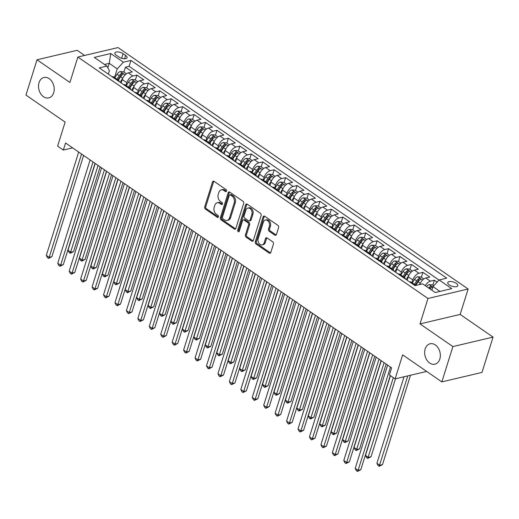 <?xml version="1.0" encoding="UTF-8"?>
<svg xmlns="http://www.w3.org/2000/svg" width="519" height="519" viewBox="0 0 519 519"><rect width="100%" height="100%" fill="white"/><g stroke="black" fill="none" stroke-linecap="round" stroke-linejoin="round"><path stroke-width="0.78" d="M226.492 191.083A1.122 0.824 -103.3 0 0 226.005 189.571L214.075 181.339A1.609 1.181 -103.3 0 0 213.27 181.163A1.609 1.181 -103.3 0 0 212.518 181.955L204.7 206.906A1.609 1.181 -103.3 0 0 205.388 209.066L217.318 217.292A1.122 0.824 -103.3 0 0 217.928 215.353L216.384 214.289A5.145 3.769 -103.3 0 1 214.178 207.373L214.834 205.297A5.145 3.769 -103.3 0 1 217.24 202.767A5.145 3.769 -103.3 0 1 219.816 203.338L221.36 204.402A1.122 0.824 -103.3 0 0 221.97 202.462L220.419 201.398A5.145 3.769 -103.3 0 1 218.22 194.482L218.869 192.4A5.145 3.769 -103.3 0 1 221.282 189.876A5.145 3.769 -103.3 0 1 223.851 190.447L225.395 191.511A1.122 0.824 -103.3 0 0 226.492 191.083M425.178 348.93A10.484 7.681 -103.3 0 0 426.787 359.959A10.484 7.681 -103.3 0 0 434.903 364.176A10.484 7.681 -103.3 0 0 439.82 359.025A10.484 7.681 -103.3 0 0 438.205 347.996A10.484 7.681 -103.3 0 0 430.089 343.773A10.484 7.681 -103.3 0 0 425.178 348.93M39.035 82.638A10.484 7.681 -103.3 0 0 40.644 93.673A10.484 7.681 -103.3 0 0 48.76 97.89A10.484 7.681 -103.3 0 0 53.678 92.739A10.484 7.681 -103.3 0 0 52.062 81.704A10.484 7.681 -103.3 0 0 43.946 77.487A10.484 7.681 -103.3 0 0 39.035 82.638M456.259 283.335A5.242 2.245 17.4 0 0 451.108 281.532A5.242 2.245 17.4 0 0 447.78 282.589A5.242 2.245 17.4 0 0 449.311 284.976A5.242 2.245 17.4 0 0 454.462 286.773A5.242 2.245 17.4 0 0 457.784 285.722A5.242 2.245 17.4 0 0 456.259 283.335M274.856 235.139A1.609 1.181 -103.3 0 0 275.66 235.321A1.609 1.181 -103.3 0 0 276.413 234.53L278.606 227.53A1.609 1.181 -103.3 0 0 277.918 225.369L264.664 216.228A1.609 1.181 -103.3 0 0 263.866 216.053A1.609 1.181 -103.3 0 0 263.107 216.845L255.29 241.789A1.609 1.181 -103.3 0 0 255.977 243.956L269.231 253.09A1.609 1.181 -103.3 0 0 270.036 253.272A1.609 1.181 -103.3 0 0 270.788 252.481L273.435 244.027A1.609 1.181 -103.3 0 0 272.747 241.867L267.077 237.955A1.609 1.181 -103.3 0 0 266.273 237.773A1.609 1.181 -103.3 0 0 265.52 238.565L264.21 242.756A4.301 3.153 -103.3 0 1 262.192 244.871A4.301 3.153 -103.3 0 1 258.858 243.139A4.301 3.153 -103.3 0 1 258.196 238.617L263.347 222.19A4.301 3.153 -103.3 0 1 265.365 220.075A4.301 3.153 -103.3 0 1 268.693 221.808A4.301 3.153 -103.3 0 1 269.355 226.329L268.498 229.067A1.609 1.181 -103.3 0 0 269.186 231.227L274.856 235.139L275.939 234.886A1.609 1.181 -103.3 0 0 276.16 235.003M84.623 55.455L77.162 50.311L37.011 59.782L25.95 95.081L65.135 122.108L57.615 146.111L63.331 150.056L65.55 142.997L391.624 367.861L389.412 374.926L395.128 378.87L426.67 371.429M452.905 346.582L493.05 337.11L460.158 314.423L420.007 323.901L452.905 346.582L441.838 381.887L402.653 354.86L395.128 378.87M420.007 323.901L427.974 298.483L77.869 57.045L118.021 47.573L468.125 289.005L427.974 298.483M37.011 59.782L69.909 82.463L77.869 57.045M243.683 203.442A1.609 1.181 -103.3 0 0 242.989 201.281L229.742 192.147A1.609 1.181 -103.3 0 0 228.937 191.965A1.609 1.181 -103.3 0 0 228.185 192.757L220.367 217.708A1.609 1.181 -103.3 0 0 221.055 219.868L234.303 229.009A1.609 1.181 -103.3 0 0 235.107 229.184A1.609 1.181 -103.3 0 0 235.86 228.392L243.683 203.442M247.206 204.188L260.454 213.328A1.609 1.181 -103.3 0 1 261.141 215.489L253.324 240.44A1.609 1.181 -103.3 0 1 252.571 241.225A1.609 1.181 -103.3 0 1 251.767 241.05L246.097 237.138A1.609 1.181 -103.3 0 1 245.409 234.977L248.582 224.857A1.609 1.181 -103.3 0 0 247.887 222.696L244.131 220.101A1.609 1.181 -103.3 0 0 243.327 219.926A1.609 1.181 -103.3 0 0 242.568 220.718L239.272 231.247A1.122 0.824 -103.3 0 1 237.696 230.164L245.649 204.797A1.609 1.181 -103.3 0 1 246.402 204.012A1.609 1.181 -103.3 0 1 247.206 204.188M493.05 337.11L481.989 372.415L441.838 381.887M437.141 282.135L434.371 280.228L432.827 285.158M425.262 285.664A6.552 3.464 -55.4 0 1 430.407 281.162L425.833 278.002L429.79 277.068L422.927 272.339L421.383 277.263M412.008 282.647L412.858 279.942A6.552 3.464 -55.4 0 1 418.969 273.273L414.389 270.114L418.353 269.179L411.489 264.443L409.945 269.374M400.571 274.759L401.414 272.053A6.552 3.464 -55.4 0 1 407.525 265.378L402.952 262.225L406.909 261.291L400.045 256.555L398.501 261.485M389.127 266.87L389.977 264.165A6.552 3.464 -55.4 0 1 396.088 257.489L391.508 254.336L395.472 253.402L388.608 248.666L387.057 253.596M377.689 258.981L378.533 256.276A6.552 3.464 -55.4 0 1 384.644 249.6L380.07 246.447L384.028 245.506L377.164 240.777L375.62 245.708M366.245 251.086L367.095 248.38A6.552 3.464 -55.4 0 1 373.206 241.711L368.626 238.552L372.59 237.618L365.72 232.888L364.176 237.819M354.801 243.197L355.651 240.492A6.552 3.464 -55.4 0 1 361.762 233.822L357.189 230.663L361.146 229.729L354.282 224.993L352.738 229.923M343.364 235.308L344.214 232.603A6.552 3.464 -55.4 0 1 350.319 225.927L345.745 222.774L349.702 221.84L342.838 217.104L341.294 222.035M331.92 227.419L332.77 224.714A6.552 3.464 -55.4 0 1 338.881 218.038L334.301 214.885L338.265 213.951L331.401 209.215L329.857 214.146M320.483 219.531L321.326 216.825A6.552 3.464 -55.4 0 1 327.437 210.15L322.863 206.997L326.821 206.062L319.957 201.327L318.413 206.257M309.039 211.635L309.888 208.93A6.552 3.464 -55.4 0 1 316 202.261L311.419 199.101L315.383 198.167L308.513 193.438L306.969 198.368M297.595 203.746L298.444 201.041A6.552 3.464 -55.4 0 1 304.556 194.372L299.982 191.213L303.939 190.278L297.076 185.543L295.532 190.473M286.157 195.858L287.007 193.152A6.552 3.464 -55.4 0 1 293.112 186.483L288.538 183.324L292.495 182.39L285.632 177.654L284.088 182.584M274.713 187.969L275.563 185.264A6.552 3.464 -55.4 0 1 281.674 178.588L277.094 175.435L281.058 174.501L274.194 169.765L272.65 174.695M263.276 180.08L264.119 177.375A6.552 3.464 -55.4 0 1 270.23 170.699L265.657 167.546L269.614 166.612L262.75 161.876L261.206 166.807M251.832 172.191L252.682 169.479A6.552 3.464 -55.4 0 1 258.793 162.81L254.213 159.651L258.177 158.717L251.313 153.987L249.762 158.918M240.394 164.296L241.238 161.591A6.552 3.464 -55.4 0 1 247.349 154.922L242.775 151.762L246.733 150.828L239.869 146.099L238.325 151.023M228.95 156.407L229.8 153.702A6.552 3.464 -55.4 0 1 235.911 147.033L231.331 143.873L235.295 142.939L228.425 138.203L226.881 143.134M217.506 148.518L218.356 145.813A6.552 3.464 -55.4 0 1 224.468 139.137L219.887 135.984L223.851 135.05L216.987 130.314L215.443 135.245M206.069 140.63L206.912 137.924A6.552 3.464 -55.4 0 1 213.024 131.249L208.45 128.096L212.407 127.161L205.543 122.426L203.999 127.356M194.625 132.741L195.475 130.035A6.552 3.464 -55.4 0 1 201.586 123.36L197.006 120.207L200.97 119.266L194.106 114.537L192.555 119.467M183.188 124.845L184.031 122.14A6.552 3.464 -55.4 0 1 190.142 115.471L185.568 112.312L189.526 111.377L182.662 106.648L181.118 111.579M171.744 116.957L172.593 114.251A6.552 3.464 -55.4 0 1 178.705 107.582L174.125 104.423L178.088 103.489L171.218 98.753L169.674 103.683M160.3 109.068L161.15 106.363A6.552 3.464 -55.4 0 1 167.261 99.687L162.687 96.534L166.644 95.6L159.781 90.864L158.237 95.794M148.862 101.179L149.712 98.474A6.552 3.464 -55.4 0 1 155.817 91.798L151.243 88.645L155.2 87.711L148.337 82.975L146.793 87.906M137.418 93.29L138.268 90.585A6.552 3.464 -55.4 0 1 144.379 83.909L139.799 80.756L143.763 79.822L136.899 75.086L132.935 76.021A6.552 3.464 124.6 0 0 126.824 82.69L125.981 85.395M135.355 80.017L136.899 75.086M414.389 270.114A6.552 3.464 124.6 0 0 408.284 276.789L407.201 280.234M402.952 262.225A6.552 3.464 124.6 0 0 396.84 268.894L395.757 272.345M391.508 254.336A6.552 3.464 124.6 0 0 385.396 261.005L384.32 264.456M380.07 246.447A6.552 3.464 124.6 0 0 373.959 253.116L372.876 256.568M368.626 238.552A6.552 3.464 124.6 0 0 362.515 245.228L361.438 248.679M357.189 230.663A6.552 3.464 124.6 0 0 351.078 237.339L349.994 240.79M345.745 222.774A6.552 3.464 124.6 0 0 339.634 229.45L338.55 232.895M334.301 214.885A6.552 3.464 124.6 0 0 328.19 221.555L327.113 225.006M322.863 206.997A6.552 3.464 124.6 0 0 316.752 213.666L315.669 217.117M311.419 199.101A6.552 3.464 124.6 0 0 305.308 205.777L304.231 209.228M299.982 191.213A6.552 3.464 124.6 0 0 293.871 197.888L292.787 201.34M288.538 183.324A6.552 3.464 124.6 0 0 282.427 189.999L281.343 193.444M277.094 175.435A6.552 3.464 124.6 0 0 270.989 182.104L269.906 185.555M265.657 167.546A6.552 3.464 124.6 0 0 259.545 174.215L258.462 177.667M254.213 159.651A6.552 3.464 124.6 0 0 248.101 166.327L247.025 169.778M242.775 151.762A6.552 3.464 124.6 0 0 236.664 158.438L235.581 161.889M231.331 143.873A6.552 3.464 124.6 0 0 225.22 150.549L224.143 153.994M219.887 135.984A6.552 3.464 124.6 0 0 213.783 142.654L212.699 146.105M208.45 128.096A6.552 3.464 124.6 0 0 202.339 134.765L201.255 138.216M197.006 120.207A6.552 3.464 124.6 0 0 190.895 126.876L189.818 130.327M185.568 112.312A6.552 3.464 124.6 0 0 179.457 118.987L178.374 122.439M174.125 104.423A6.552 3.464 124.6 0 0 168.013 111.098L166.936 114.55M162.687 96.534A6.552 3.464 124.6 0 0 156.576 103.21L155.492 106.655M151.243 88.645A6.552 3.464 124.6 0 0 145.132 95.314L144.048 98.766M139.799 80.756A6.552 3.464 124.6 0 0 133.694 87.426L132.611 90.877M116.366 55.274L118.883 57.006A5.08 2.173 17.4 0 0 123.872 58.751A5.08 2.173 17.4 0 0 127.09 57.732A5.08 2.173 17.4 0 0 125.611 55.416L123.094 53.684A5.08 2.173 17.4 0 0 118.105 51.939A5.08 2.173 17.4 0 0 114.887 52.957A5.08 2.173 17.4 0 0 116.366 55.274M439.956 291.418L433.021 286.637L439.132 279.962L446.729 278.171L130.95 60.405L123.353 62.196L117.242 68.871L114.537 77.506M439.132 279.962L451.718 288.642L435.227 292.534L422.641 283.854L415.044 285.645L99.265 67.885L106.862 66.088L94.276 57.414L110.768 53.522L123.353 62.196M439.029 280.078L129.088 66.335L125.455 67.198L132.319 71.927L128.362 72.861A6.552 3.464 124.6 0 0 122.25 79.537L121.167 82.988M119.292 81.691A6.552 3.464 124.6 0 0 118.39 80.166A6.552 3.464 124.6 0 0 116.645 79.868M118.39 80.166L113.817 77.013A6.552 3.464 124.6 0 0 112.072 76.715M144.379 83.909L148.337 82.975M155.817 91.798L159.781 90.864M167.261 99.687L171.218 98.753M178.705 107.582L182.662 106.648M190.142 115.471L194.106 114.537M201.586 123.36L205.543 122.426M213.024 131.249L216.987 130.314M224.468 139.137L228.425 138.203M235.911 147.033L239.869 146.099M247.349 154.922L251.313 153.987M258.793 162.81L262.75 161.876M270.23 170.699L274.194 169.765M281.674 178.588L285.632 177.654M293.112 186.483L297.076 185.543M304.556 194.372L308.513 193.438M316 202.261L319.957 201.327M327.437 210.15L331.401 209.215M338.881 218.038L342.838 217.104M350.319 225.927L354.282 224.993M361.762 233.822L365.72 232.888M373.206 241.711L377.164 240.777M384.644 249.6L388.608 248.666M396.088 257.489L400.045 256.555M407.525 265.378L411.489 264.443M418.969 273.273L422.927 272.339M430.407 281.162L434.371 280.228M433.021 286.637L431.892 290.238M117.242 68.871L109.237 63.35L104.507 64.466M107.829 67.833L109.237 63.35L110.768 53.522M108.354 74.152L109.431 70.714L106.862 66.088M460.158 314.423L468.125 289.005M63.331 150.056L72.608 147.87M123.911 72.128L125.455 67.198M129.088 66.335L130.95 60.405M128.089 87.756A6.552 3.464 -55.4 0 1 129.834 88.055L125.261 84.902A6.552 3.464 124.6 0 0 123.516 84.603M139.533 95.652A6.552 3.464 -55.4 0 1 141.278 95.95L136.698 92.791A6.552 3.464 124.6 0 0 134.953 92.492M129.834 88.055A6.552 3.464 -55.4 0 1 130.736 89.579M150.971 103.541A6.552 3.464 -55.4 0 1 152.716 103.839L148.142 100.68A6.552 3.464 124.6 0 0 146.397 100.381M141.278 95.95A6.552 3.464 -55.4 0 1 142.174 97.475M162.415 111.429A6.552 3.464 -55.4 0 1 164.16 111.728L159.58 108.568A6.552 3.464 124.6 0 0 157.834 108.276M152.716 103.839A6.552 3.464 -55.4 0 1 153.618 105.363M173.852 119.318A6.552 3.464 -55.4 0 1 175.597 119.617L171.023 116.464A6.552 3.464 124.6 0 0 169.278 116.165M164.16 111.728A6.552 3.464 -55.4 0 1 165.055 113.252M185.296 127.207A6.552 3.464 -55.4 0 1 187.041 127.505L182.461 124.352A6.552 3.464 124.6 0 0 180.716 124.054M175.597 119.617A6.552 3.464 -55.4 0 1 176.499 121.141M196.74 135.102A6.552 3.464 -55.4 0 1 198.485 135.394L193.905 132.241A6.552 3.464 124.6 0 0 192.16 131.943M187.041 127.505A6.552 3.464 -55.4 0 1 187.936 129.03M208.177 142.991A6.552 3.464 -55.4 0 1 209.923 143.289L205.349 140.13A6.552 3.464 124.6 0 0 203.604 139.832M198.485 135.394A6.552 3.464 -55.4 0 1 199.38 136.925M219.621 150.88A6.552 3.464 -55.4 0 1 221.366 151.178L216.786 148.019A6.552 3.464 124.6 0 0 215.041 147.72M209.923 143.289A6.552 3.464 -55.4 0 1 210.824 144.814M231.059 158.769A6.552 3.464 -55.4 0 1 232.804 159.067L228.23 155.914A6.552 3.464 124.6 0 0 226.485 155.616M221.366 151.178A6.552 3.464 -55.4 0 1 222.262 152.703M242.503 166.657A6.552 3.464 -55.4 0 1 244.248 166.956L239.668 163.803A6.552 3.464 124.6 0 0 237.923 163.504M232.804 159.067A6.552 3.464 -55.4 0 1 233.706 160.592M253.94 174.546A6.552 3.464 -55.4 0 1 255.685 174.845L251.112 171.692A6.552 3.464 124.6 0 0 249.367 171.393M244.248 166.956A6.552 3.464 -55.4 0 1 245.143 168.48M265.384 182.441A6.552 3.464 -55.4 0 1 267.129 182.74L262.556 179.58A6.552 3.464 124.6 0 0 260.81 179.282M260.149 172.723A4.34 2.297 124.6 0 0 260.058 172.859L257.885 171.361L255.659 174.832A6.552 3.464 -55.4 0 1 256.587 176.376M276.828 190.33A6.552 3.464 -55.4 0 1 278.573 190.629L273.993 187.469A6.552 3.464 124.6 0 0 272.248 187.171M267.129 182.74A6.552 3.464 -55.4 0 1 268.031 184.264M288.266 198.219A6.552 3.464 -55.4 0 1 290.011 198.518L285.437 195.358A6.552 3.464 124.6 0 0 283.692 195.066M278.573 190.629A6.552 3.464 -55.4 0 1 279.469 192.153M299.71 206.108A6.552 3.464 -55.4 0 1 301.455 206.406L296.874 203.253A6.552 3.464 124.6 0 0 295.129 202.955M290.011 198.518A6.552 3.464 -55.4 0 1 290.912 200.042M311.147 213.997A6.552 3.464 -55.4 0 1 312.892 214.295L308.318 211.142A6.552 3.464 124.6 0 0 306.573 210.844M305.912 204.285A4.34 2.297 124.6 0 0 305.827 204.421L303.654 202.923L301.429 206.387A6.552 3.464 -55.4 0 1 302.35 207.931M322.591 221.892A6.552 3.464 -55.4 0 1 324.336 222.19L319.762 219.031A6.552 3.464 124.6 0 0 318.017 218.733M312.892 214.295A6.552 3.464 -55.4 0 1 313.794 215.82M334.035 229.781A6.552 3.464 -55.4 0 1 335.78 230.079L331.2 226.92A6.552 3.464 124.6 0 0 329.455 226.621M324.336 222.19A6.552 3.464 -55.4 0 1 325.231 223.715M345.472 237.67A6.552 3.464 -55.4 0 1 347.217 237.968L342.644 234.809A6.552 3.464 124.6 0 0 340.899 234.517M335.78 230.079A6.552 3.464 -55.4 0 1 336.675 231.604M356.916 245.558A6.552 3.464 -55.4 0 1 358.661 245.857L354.081 242.704A6.552 3.464 124.6 0 0 352.336 242.405M347.217 237.968A6.552 3.464 -55.4 0 1 348.119 239.493M368.354 253.447A6.552 3.464 -55.4 0 1 370.099 253.746L365.525 250.593A6.552 3.464 124.6 0 0 363.78 250.294M358.661 245.857A6.552 3.464 -55.4 0 1 359.557 247.381M379.798 261.342A6.552 3.464 -55.4 0 1 381.543 261.634L376.963 258.481A6.552 3.464 124.6 0 0 375.218 258.183M370.099 253.746A6.552 3.464 -55.4 0 1 371.001 255.27M391.235 269.231A6.552 3.464 -55.4 0 1 392.98 269.53L388.407 266.37A6.552 3.464 124.6 0 0 386.661 266.072M381.543 261.634A6.552 3.464 -55.4 0 1 382.438 263.165M402.679 277.12A6.552 3.464 -55.4 0 1 404.424 277.418L399.851 274.259A6.552 3.464 124.6 0 0 398.105 273.961M392.98 269.53A6.552 3.464 -55.4 0 1 393.882 271.054M414.123 285.009A6.552 3.464 -55.4 0 1 415.868 285.307L411.288 282.154A6.552 3.464 124.6 0 0 409.543 281.856M404.424 277.418A6.552 3.464 -55.4 0 1 405.326 278.943M425.833 278.002A6.552 3.464 124.6 0 0 419.767 284.535M226.433 191.219L224.941 190.188A5.145 3.769 -103.3 0 0 222.366 189.617L221.282 189.876M217.24 202.767L218.33 202.507A5.145 3.769 -103.3 0 1 220.899 203.078L222.392 204.11M213.854 181.222A1.609 1.181 -103.3 0 0 213.601 181.695L205.784 206.646A1.609 1.181 -103.3 0 0 206.471 208.807L218.356 217M229.521 192.024A1.609 1.181 -103.3 0 0 229.268 192.504L221.451 217.448A1.609 1.181 -103.3 0 0 222.138 219.608L235.392 228.749A1.609 1.181 -103.3 0 0 235.607 228.873M230.365 194.936A1.122 0.824 -103.3 0 0 229.275 195.365L222.417 217.266A1.122 0.824 -103.3 0 0 222.898 218.778L224.526 219.9A5.145 3.769 -103.3 0 0 227.095 220.471A5.145 3.769 -103.3 0 0 229.508 217.941L234.199 202.974A5.145 3.769 -103.3 0 0 231.993 196.059L230.365 194.936L231.455 194.683A1.122 0.824 -103.3 0 0 230.89 194.554L229.807 194.813M227.095 220.471L228.178 220.218A5.145 3.769 -103.3 0 0 230.592 217.688L229.508 217.941M231.455 194.683L233.083 195.806A5.145 3.769 -103.3 0 1 235.282 202.721L230.592 217.688M243.327 219.926L244.41 219.667A1.609 1.181 -103.3 0 1 245.215 219.848L248.977 222.443A1.609 1.181 -103.3 0 1 249.665 224.604L246.493 234.724A1.609 1.181 -103.3 0 0 247.18 236.885L252.85 240.79A1.609 1.181 -103.3 0 0 253.071 240.913M246.986 204.071A1.609 1.181 -103.3 0 0 246.733 204.544L238.785 229.911A1.122 0.824 -103.3 0 0 239.214 231.383M251.871 214.36A4.301 3.153 -103.3 0 0 251.209 209.832A4.301 3.153 -103.3 0 0 247.881 208.1A4.301 3.153 -103.3 0 0 245.863 210.214L244.047 216.001A1.609 1.181 -103.3 0 0 244.734 218.162L248.497 220.757A1.609 1.181 -103.3 0 0 249.302 220.938A1.609 1.181 -103.3 0 0 250.054 220.147L251.871 214.36L252.954 214.1A4.301 3.153 -103.3 0 0 252.292 209.579A4.301 3.153 -103.3 0 0 248.964 207.847L247.881 208.1M249.302 220.938L250.385 220.679A1.609 1.181 -103.3 0 0 251.144 219.887L250.054 220.147M252.954 214.1L251.144 219.887M265.365 220.075L266.448 219.822A4.301 3.153 -103.3 0 1 269.776 221.548A4.301 3.153 -103.3 0 1 270.438 226.076L269.582 228.814A1.609 1.181 -103.3 0 0 270.269 230.974L275.939 234.886M262.192 244.871L263.276 244.618A4.301 3.153 -103.3 0 0 265.293 242.503L264.21 242.756M266.863 237.832A1.609 1.181 -103.3 0 0 266.604 238.312L265.293 242.503M264.45 216.112A1.609 1.181 -103.3 0 0 264.197 216.585L256.373 241.536A1.609 1.181 -103.3 0 0 257.067 243.696L270.315 252.837A1.609 1.181 -103.3 0 0 270.535 252.954M126.37 73.821L123.522 71.856L120.207 71.577A4.34 2.297 124.6 0 0 117.047 74.236L114.822 77.701M122.854 78.045A4.34 2.297 124.6 0 0 122.763 78.181L120.136 82.274M121.31 82.54L121.07 82.917M95.211 163.459L68.015 250.249L70.876 252.221L73.588 251.585L100.141 166.852M118.364 80.147L120.59 76.682A4.34 2.297 -55.4 0 1 122.886 74.392C123.334 73.646 122.88 73.335 121.511 73.445A4.34 2.297 124.6 0 0 119.221 75.735L116.996 79.199M117.923 79.842L120.22 76.261A2.212 1.168 -55.4 0 1 120.875 75.476L121.511 73.445M73.588 251.585L70.253 253.278L98.072 165.431M70.253 253.278L69.111 252.487L68.015 250.249M81.548 154.033L49.169 257.346L46.314 255.374L78.687 152.061M83.611 155.46L51.887 256.704L49.169 257.346L48.552 258.397L47.411 257.606L46.314 255.374M51.887 256.704L48.552 258.397M137.807 81.71L134.959 79.744L131.644 79.472A4.34 2.297 124.6 0 0 128.485 82.125L126.26 85.596M134.291 85.933A4.34 2.297 124.6 0 0 134.207 86.07L131.579 90.163M132.747 90.429L132.507 90.806M106.655 171.348L79.452 258.144L82.313 260.116L85.025 259.474L111.579 174.741M129.808 88.042L132.034 84.571A4.34 2.297 -55.4 0 1 134.324 82.281C134.778 81.535 134.317 81.224 132.955 81.334A4.34 2.297 124.6 0 0 130.658 83.624L128.433 87.095M129.367 87.73L131.664 84.149A2.212 1.168 -55.4 0 1 132.319 83.364L132.955 81.334M85.025 259.474L81.697 261.167L109.515 173.32M81.697 261.167L80.549 260.376L79.452 258.144M149.251 89.599L146.403 87.633L143.088 87.361A4.34 2.297 124.6 0 0 139.929 90.014L137.704 93.485M145.735 93.829A4.34 2.297 124.6 0 0 145.651 93.958L143.023 98.059M144.191 98.325L143.951 98.694M118.098 179.237L90.896 266.033L93.757 268.005L96.469 267.363L123.022 182.636M141.252 95.931L143.478 92.46A4.34 2.297 -55.4 0 1 145.768 90.17C146.215 89.43 145.761 89.112 144.392 89.223A4.34 2.297 124.6 0 0 142.102 91.513L139.877 94.983M140.805 95.626L143.101 92.038A2.212 1.168 -55.4 0 1 143.757 91.26L144.392 89.223M96.469 267.363L93.135 269.056L120.953 181.209M93.135 269.056L91.993 268.265L90.896 266.033M160.695 97.488L157.841 95.528L154.532 95.249A4.34 2.297 124.6 0 0 151.366 97.903L149.148 101.374M157.179 101.718A4.34 2.297 124.6 0 0 157.088 101.847L154.461 105.947M155.635 106.213L155.389 106.59M129.536 187.125L102.334 273.922L105.195 275.894L107.907 275.252L134.46 190.525M152.69 103.819L154.915 100.349A4.34 2.297 -55.4 0 1 157.205 98.059C157.659 97.319 157.205 97.001 155.836 97.118A4.34 2.297 124.6 0 0 153.54 99.401L151.321 102.872M152.249 103.515L154.545 99.927A2.212 1.168 -55.4 0 1 155.2 99.148L155.836 97.118M107.907 275.252L104.579 276.945L132.397 189.098M104.579 276.945L103.43 276.16L102.334 273.922M172.133 105.383L169.285 103.417L165.97 103.138A4.34 2.297 124.6 0 0 162.81 105.792L160.585 109.262M168.617 109.606A4.34 2.297 124.6 0 0 168.532 109.736L165.905 113.836M167.073 114.102L166.833 114.478M140.98 195.014L113.778 281.811L116.639 283.783L119.351 283.147L145.904 198.414M164.134 111.708L166.359 108.237A4.34 2.297 -55.4 0 1 168.649 105.954C169.103 105.208 168.643 104.89 167.274 105.007A4.34 2.297 124.6 0 0 164.984 107.29L162.758 110.761M163.686 111.403L165.989 107.822A2.212 1.168 -55.4 0 1 166.638 107.037L167.274 105.007M119.351 283.147L116.016 284.834L143.841 196.986M116.016 284.834L114.874 284.049L113.778 281.811M92.992 161.922L60.613 265.235L57.752 263.263L90.131 159.949M95.055 163.349L63.324 264.593L60.613 265.235L59.996 266.286L58.848 265.494L57.752 263.263M63.324 264.593L59.996 266.286M104.429 169.81L72.057 273.124L69.196 271.152L101.568 167.838M106.499 171.238L74.768 272.481L72.057 273.124L71.434 274.175L70.292 273.39L69.196 271.152M74.768 272.481L71.434 274.175M115.873 177.706L83.494 281.013L80.633 279.04L113.012 175.727M117.936 179.126L86.206 280.377L83.494 281.013L82.878 282.064L81.73 281.279L80.633 279.04M86.206 280.377L82.878 282.064M127.311 185.594L94.938 288.901L92.077 286.929L124.45 183.622M129.38 187.015L97.65 288.266L94.938 288.901L94.315 289.959L93.173 289.167L92.077 286.929M97.65 288.266L94.315 289.959M183.577 113.272L180.729 111.306L177.414 111.027A4.34 2.297 124.6 0 0 174.254 113.687L172.029 117.151M180.061 117.495A4.34 2.297 124.6 0 0 179.97 117.631L177.342 121.725M178.517 121.991L178.277 122.367M152.417 202.903L125.222 289.699L128.076 291.672L130.794 291.036L157.348 206.303M175.571 119.597L177.796 116.133A4.34 2.297 -55.4 0 1 180.093 113.843C180.541 113.097 180.087 112.785 178.718 112.895A4.34 2.297 124.6 0 0 176.428 115.186L174.202 118.65M175.13 119.292L177.427 115.711A2.212 1.168 -55.4 0 1 178.082 114.926L178.718 112.895M130.794 291.036L127.46 292.729L155.278 204.882M127.46 292.729L126.318 291.938L125.222 289.699M138.755 193.483L106.376 296.797L103.521 294.824L135.894 191.511M140.818 194.904L109.094 296.154L106.376 296.797L105.759 297.848L104.617 297.056L103.521 294.824M109.094 296.154L105.759 297.848M195.014 121.161L192.166 119.195L188.851 118.922A4.34 2.297 124.6 0 0 185.692 121.576L183.467 125.047M191.498 125.384A4.34 2.297 124.6 0 0 191.414 125.52L188.786 129.614M189.954 129.88L189.714 130.256M163.861 210.798L136.659 297.595L139.52 299.567L142.232 298.925L168.785 214.191M187.015 127.492L189.24 124.022A4.34 2.297 -55.4 0 1 191.53 121.731C191.985 120.985 191.524 120.674 190.162 120.784A4.34 2.297 124.6 0 0 187.865 123.074L185.64 126.545M186.574 127.181L188.871 123.6A2.212 1.168 -55.4 0 1 189.519 122.815L190.162 120.784M142.232 298.925L138.904 300.618L166.722 212.771M138.904 300.618L137.756 299.826L136.659 297.595M150.199 201.372L117.819 304.685L114.959 302.713L147.338 199.4M152.262 202.799L120.531 304.043L117.819 304.685L117.203 305.736L116.055 304.945L114.959 302.713M120.531 304.043L117.203 305.736M206.458 129.049L203.61 127.084L200.295 126.811A4.34 2.297 124.6 0 0 197.136 129.465L194.91 132.935M202.942 133.273A4.34 2.297 124.6 0 0 202.858 133.409L200.23 137.509M201.398 137.775L201.158 138.145M175.299 218.687L148.103 305.483L150.964 307.456L153.676 306.813L180.229 222.08M198.459 135.381L200.678 131.91A4.34 2.297 -55.4 0 1 202.974 129.62C203.422 128.881 202.968 128.563 201.599 128.673A4.34 2.297 124.6 0 0 199.309 130.963L197.084 134.434M198.011 135.076L200.308 131.489A2.212 1.168 -55.4 0 1 200.963 130.704L201.599 128.673M153.676 306.813L150.341 308.507L178.16 220.659M150.341 308.507L149.2 307.715L148.103 305.483M161.636 209.261L129.263 312.574L126.402 310.602L158.775 207.289M163.706 210.688L131.975 311.932L129.263 312.574L128.641 313.625L127.499 312.84L126.402 310.602M131.975 311.932L128.641 313.625M217.896 136.938L215.048 134.979L211.739 134.7A4.34 2.297 124.6 0 0 208.573 137.353L206.348 140.824M214.386 141.168A4.34 2.297 124.6 0 0 214.295 141.298L211.668 145.398M212.835 145.664L212.595 146.04M186.743 226.576L159.541 313.372L162.402 315.344L165.113 314.702L191.667 229.975M209.897 143.27L212.122 139.799A4.34 2.297 -55.4 0 1 214.412 137.509C214.866 136.769 214.405 136.452 213.043 136.562A4.34 2.297 124.6 0 0 210.746 138.852L208.528 142.323M209.455 142.965L211.752 139.377A2.212 1.168 -55.4 0 1 212.407 138.599L213.043 136.562M165.113 314.702L161.785 316.395L189.604 228.548M161.785 316.395L160.637 315.604L159.541 313.372M173.08 217.15L140.701 320.463L137.84 318.491L170.219 215.177M175.143 218.577L143.413 319.827L140.701 320.463L140.085 321.514L138.936 320.729L137.84 318.491M143.413 319.827L140.085 321.514M229.34 144.827L226.492 142.868L223.176 142.589A4.34 2.297 124.6 0 0 220.017 145.242L217.792 148.713M225.823 149.057A4.34 2.297 124.6 0 0 225.739 149.187L223.112 153.287M224.279 153.553L224.039 153.929M198.187 234.465L170.985 321.261L173.846 323.233L176.557 322.591L203.111 237.864M221.341 151.159L223.566 147.688A4.34 2.297 -55.4 0 1 225.856 145.404C226.31 144.658 225.849 144.34 224.48 144.457A4.34 2.297 124.6 0 0 222.19 146.741L219.965 150.212M220.893 150.854L223.189 147.273A2.212 1.168 -55.4 0 1 223.845 146.488L224.48 144.457M176.557 322.591L173.223 324.284L201.041 236.437M173.223 324.284L172.081 323.499L170.985 321.261M184.517 225.045L152.145 328.352L149.284 326.38L181.656 223.073M186.587 226.466L154.857 327.716L152.145 328.352L151.522 329.409L150.38 328.618L149.284 326.38M154.857 327.716L151.522 329.409M240.784 152.722L237.936 150.757L234.62 150.478A4.34 2.297 124.6 0 0 231.461 153.131L229.236 156.602M237.267 156.946A4.34 2.297 124.6 0 0 237.177 157.082L234.549 161.175M235.723 161.441L235.483 161.818M209.624 242.354L182.422 329.15L185.283 331.122L188.001 330.486L214.548 245.753M232.778 159.048L235.003 155.577A4.34 2.297 -55.4 0 1 237.3 153.293C237.747 152.547 237.293 152.229 235.924 152.346A4.34 2.297 124.6 0 0 233.634 154.636L231.409 158.1M232.337 158.743L234.633 155.162A2.212 1.168 -55.4 0 1 235.289 154.377L235.924 152.346M188.001 330.486L184.667 332.173L212.485 244.326M184.667 332.173L183.525 331.388L182.422 329.15M195.961 232.934L163.582 336.247L160.721 334.275L193.1 230.961M198.024 234.354L166.294 335.605L163.582 336.247L162.966 337.298L161.818 336.507L160.721 334.275M166.294 335.605L162.966 337.298M252.221 160.611L249.373 158.645L246.058 158.373A4.34 2.297 124.6 0 0 242.898 161.026L240.673 164.491M248.705 164.834A4.34 2.297 124.6 0 0 248.62 164.971L245.993 169.064M247.161 169.33L246.921 169.707M221.068 250.249L193.866 337.039L196.727 339.017L199.439 338.375L225.992 253.642M244.222 166.936L246.447 163.472A4.34 2.297 -55.4 0 1 248.737 161.182C249.191 160.436 248.731 160.124 247.368 160.235A4.34 2.297 124.6 0 0 245.072 162.525L242.847 165.996M243.774 166.631L246.077 163.05A2.212 1.168 -55.4 0 1 246.726 162.265L247.368 160.235M199.439 338.375L196.104 340.068L223.929 252.221M196.104 340.068L194.962 339.277L193.866 337.039M207.399 240.822L175.026 344.136L172.165 342.164L204.544 238.85M209.468 242.25L177.738 343.494L175.026 344.136L174.403 345.187L173.262 344.395L172.165 342.164M177.738 343.494L174.403 345.187M263.665 168.5L260.817 166.534L257.502 166.262A4.34 2.297 124.6 0 0 254.342 168.915L252.117 172.386M260.058 172.859L257.43 176.96M258.605 177.219L258.365 177.595M232.506 258.138L205.31 344.934L208.171 346.906L210.883 346.264L237.436 261.531M257.885 171.361A4.34 2.297 -55.4 0 1 260.181 169.071C260.629 168.331 260.175 168.013 258.806 168.124A4.34 2.297 124.6 0 0 256.516 170.414L254.291 173.884M255.218 174.52L257.515 170.939A2.212 1.168 -55.4 0 1 258.17 170.154L258.806 168.124M210.883 346.264L207.548 347.957L235.367 260.11M207.548 347.957L206.406 347.166L205.31 344.934M218.843 248.711L186.47 352.025L183.609 350.053L215.982 246.739M220.906 250.139L189.182 351.382L186.47 352.025L185.847 353.076L184.706 352.291L183.609 350.053M189.182 351.382L185.847 353.076M275.102 176.389L272.254 174.423L268.939 174.15A4.34 2.297 124.6 0 0 265.78 176.804L263.555 180.275M271.586 180.618A4.34 2.297 124.6 0 0 271.502 180.748L268.874 184.848M270.042 185.114L269.802 185.484M243.949 266.026L216.747 352.823L219.608 354.795L222.32 354.153L248.873 269.426M267.103 182.72L269.329 179.25A4.34 2.297 -55.4 0 1 271.619 176.96C272.073 176.22 271.612 175.902 270.25 176.012A4.34 2.297 124.6 0 0 267.953 178.302L265.728 181.773M266.662 182.416L268.959 178.828A2.212 1.168 -55.4 0 1 269.614 178.049L270.25 176.012M222.32 354.153L218.992 355.846L246.81 267.999M218.992 355.846L217.844 355.054L216.747 352.823M230.287 256.6L197.908 359.914L195.047 357.941L227.426 254.628M232.35 258.027L200.619 359.278L197.908 359.914L197.291 360.964L196.143 360.18L195.047 357.941M200.619 359.278L197.291 360.964M286.546 184.277L283.698 182.318L280.383 182.039A4.34 2.297 124.6 0 0 277.224 184.693L274.999 188.163M283.03 188.507A4.34 2.297 124.6 0 0 282.946 188.637L280.318 192.737M281.486 193.003L281.246 193.379M255.393 273.915L228.191 360.711L231.052 362.684L233.764 362.041L260.317 277.315M278.547 190.609L280.773 187.138A4.34 2.297 -55.4 0 1 283.063 184.855C283.517 184.109 283.056 183.791 281.687 183.908A4.34 2.297 124.6 0 0 279.397 186.191L277.172 189.662M278.1 190.304L280.396 186.723A2.212 1.168 -55.4 0 1 281.051 185.938L281.687 183.908M233.764 362.041L230.43 363.735L258.248 275.887M230.43 363.735L229.288 362.95L228.191 360.711M241.724 264.495L209.352 367.802L206.491 365.83L238.863 262.523M243.794 265.916L212.063 367.167L209.352 367.802L208.729 368.86L207.587 368.068L206.491 365.83M212.063 367.167L208.729 368.86M297.99 192.173L295.142 190.207L291.827 189.928A4.34 2.297 124.6 0 0 288.661 192.581L286.443 196.052M294.474 196.396A4.34 2.297 124.6 0 0 294.383 196.526L291.756 200.626M292.93 200.892L292.684 201.268M266.831 281.804L239.629 368.6L242.49 370.572L245.202 369.937L271.755 285.203M289.985 198.498L292.21 195.027A4.34 2.297 -55.4 0 1 294.5 192.744C294.954 191.998 294.5 191.68 293.131 191.796A4.34 2.297 124.6 0 0 290.841 194.08L288.616 197.551M289.544 198.193L291.84 194.612A2.212 1.168 -55.4 0 1 292.495 193.827L293.131 191.796M245.202 369.937L241.873 371.623L269.692 283.776M241.873 371.623L240.725 370.838L239.629 368.6M253.168 272.384L220.789 375.698L217.928 373.725L250.307 270.412M255.231 273.805L223.501 375.055L220.789 375.698L220.173 376.749L219.024 375.957L217.928 373.725M223.501 375.055L220.173 376.749M309.428 200.062L306.58 198.096L303.265 197.817A4.34 2.297 124.6 0 0 300.105 200.477L297.88 203.941M305.827 204.421L303.2 208.515M304.368 208.781L304.128 209.157M278.275 289.699L251.073 376.489L253.934 378.461L256.646 377.826L283.199 293.092M303.654 202.923A4.34 2.297 -55.4 0 1 305.944 200.632C306.398 199.886 305.938 199.575 304.569 199.685A4.34 2.297 124.6 0 0 302.279 201.975L300.053 205.44M300.981 206.082L303.284 202.501A2.212 1.168 -55.4 0 1 303.933 201.716L304.569 199.685M256.646 377.826L253.311 379.519L281.136 291.672M253.311 379.519L252.169 378.727L251.073 376.489M264.606 280.273L232.233 383.586L229.372 381.614L261.745 278.301M266.675 281.7L234.945 382.944L232.233 383.586L231.61 384.637L230.468 383.846L229.372 381.614M234.945 382.944L231.61 384.637M320.872 207.95L318.024 205.985L314.709 205.712A4.34 2.297 124.6 0 0 311.549 208.366L309.324 211.836M317.356 212.174A4.34 2.297 124.6 0 0 317.265 212.31L314.637 216.404M315.812 216.67L315.571 217.046M289.712 297.588L262.517 384.384L265.371 386.357L268.089 385.714L294.643 300.981M312.866 214.282L315.091 210.811A4.34 2.297 -55.4 0 1 317.388 208.521C317.836 207.775 317.381 207.464 316.013 207.574A4.34 2.297 124.6 0 0 313.723 209.864L311.497 213.335M312.425 213.971L314.722 210.39A2.212 1.168 -55.4 0 1 315.377 209.605L316.013 207.574M268.089 385.714L264.755 387.408L292.573 299.56M264.755 387.408L263.613 386.616L262.517 384.384M276.05 288.162L243.671 391.475L240.816 389.503L273.189 286.19M278.113 289.589L246.389 390.833L243.671 391.475L243.054 392.526L241.912 391.735L240.816 389.503M246.389 390.833L243.054 392.526M332.309 215.839L329.461 213.873L326.146 213.601A4.34 2.297 124.6 0 0 322.987 216.254L320.761 219.725M328.793 220.069A4.34 2.297 124.6 0 0 328.709 220.199L326.081 224.299M327.249 224.565L327.009 224.935M301.156 305.477L273.954 392.273L276.815 394.245L279.527 393.603L306.08 308.876M324.31 222.171L326.535 218.7A4.34 2.297 -55.4 0 1 328.825 216.41C329.28 215.67 328.819 215.353 327.457 215.463A4.34 2.297 124.6 0 0 325.16 217.753L322.935 221.224M323.869 221.866L326.166 218.278A2.212 1.168 -55.4 0 1 326.814 217.5L327.457 215.463M279.527 393.603L276.199 395.296L304.017 307.449M276.199 395.296L275.051 394.505L273.954 392.273M287.494 296.051L255.114 399.364L252.253 397.392L284.633 294.078M289.557 297.478L257.826 398.722L255.114 399.364L254.498 400.415L253.35 399.63L252.253 397.392M257.826 398.722L254.498 400.415M343.753 223.728L340.905 221.769L337.59 221.49A4.34 2.297 124.6 0 0 334.431 224.143L332.205 227.614M340.237 227.958A4.34 2.297 124.6 0 0 340.153 228.088L337.525 232.188M338.693 232.454L338.453 232.83M312.594 313.366L285.398 400.162L288.259 402.134L290.971 401.492L317.524 316.765M335.754 230.06L337.973 226.589A4.34 2.297 -55.4 0 1 340.269 224.299C340.717 223.559 340.263 223.241 338.894 223.358A4.34 2.297 124.6 0 0 336.604 225.642L334.379 229.113M335.306 229.755L337.603 226.167A2.212 1.168 -55.4 0 1 338.258 225.389L338.894 223.358M290.971 401.492L287.636 403.185L315.455 315.338M287.636 403.185L286.494 402.4L285.398 400.162M298.931 303.946L266.558 407.253L263.697 405.281L296.07 301.967M301.001 305.367L269.27 406.617L266.558 407.253L265.936 408.304L264.794 407.519L263.697 405.281M269.27 406.617L265.936 408.304M355.191 231.623L352.343 229.658L349.034 229.379A4.34 2.297 124.6 0 0 345.868 232.032L343.643 235.503M351.681 235.847A4.34 2.297 124.6 0 0 351.59 235.976L348.963 240.076M350.13 240.342L349.89 240.719M324.038 321.255L296.836 408.051L299.697 410.023L302.408 409.387L328.962 324.654M347.192 237.949L349.417 234.478A4.34 2.297 -55.4 0 1 351.707 232.194C352.161 231.448 351.7 231.13 350.338 231.247A4.34 2.297 124.6 0 0 348.041 233.531L345.823 237.001M346.75 237.644L349.047 234.063A2.212 1.168 -55.4 0 1 349.702 233.278L350.338 231.247M302.408 409.387L299.08 411.074L326.899 323.227M299.08 411.074L297.932 410.289L296.836 408.051M310.375 311.835L277.996 415.142L275.135 413.169L307.514 309.862M312.438 313.255L280.708 414.506L277.996 415.142L277.38 416.199L276.231 415.408L275.135 413.169M280.708 414.506L277.38 416.199M366.635 239.512L363.787 237.546L360.471 237.267A4.34 2.297 124.6 0 0 357.312 239.927L355.087 243.392M363.118 243.735A4.34 2.297 124.6 0 0 363.034 243.872L360.407 247.965M361.574 248.231L361.334 248.607M335.482 329.143L308.28 415.94L311.141 417.912L313.852 417.276L340.406 332.543M358.635 245.837L360.861 242.373A4.34 2.297 -55.4 0 1 363.151 240.083C363.605 239.337 363.144 239.025 361.775 239.136A4.34 2.297 124.6 0 0 359.485 241.426L357.26 244.89M358.188 245.532L360.484 241.951A2.212 1.168 -55.4 0 1 361.14 241.166L361.775 239.136M313.852 417.276L310.518 418.969L338.343 331.116M310.518 418.969L309.376 418.178L308.28 415.94M321.812 319.723L289.44 423.037L286.579 421.065L318.951 317.751M323.882 321.144L292.152 422.395L289.44 423.037L288.817 424.088L287.675 423.296L286.579 421.065M292.152 422.395L288.817 424.088M378.079 247.401L375.231 245.435L371.915 245.163A4.34 2.297 124.6 0 0 368.756 247.816L366.531 251.287M374.562 251.624A4.34 2.297 124.6 0 0 374.471 251.76L371.844 255.854M373.018 256.12L372.778 256.496M346.919 337.039L319.723 423.835L322.578 425.807L325.296 425.165L351.85 340.432M370.073 253.733L372.298 250.262A4.34 2.297 -55.4 0 1 374.595 247.972C375.042 247.226 374.588 246.914 373.219 247.025A4.34 2.297 124.6 0 0 370.929 249.315L368.704 252.785M369.632 253.421L371.928 249.84A2.212 1.168 -55.4 0 1 372.584 249.055L373.219 247.025M325.296 425.165L321.962 426.858L349.78 339.011M321.962 426.858L320.82 426.067L319.723 423.835M333.256 327.612L300.877 430.926L298.016 428.954L330.395 325.64M335.319 329.04L303.596 430.283L300.877 430.926L300.261 431.977L299.119 431.185L298.016 428.954M303.596 430.283L300.261 431.977M389.516 255.29L386.668 253.324L383.353 253.051A4.34 2.297 124.6 0 0 380.193 255.705L377.968 259.176M386 259.513A4.34 2.297 124.6 0 0 385.915 259.649L383.288 263.749M384.456 264.015L384.216 264.385M358.363 344.927L331.161 431.724L334.022 433.696L336.734 433.054L363.287 348.32M381.517 261.621L383.742 258.151A4.34 2.297 -55.4 0 1 386.032 255.861C386.486 255.121 386.026 254.803 384.663 254.913A4.34 2.297 124.6 0 0 382.367 257.203L380.142 260.674M381.076 261.317L383.372 257.729A2.212 1.168 -55.4 0 1 384.021 256.944L384.663 254.913M336.734 433.054L333.399 434.747L361.224 346.9M333.399 434.747L332.257 433.955L331.161 431.724M344.694 335.501L312.321 438.815L309.46 436.842L341.839 333.529M346.763 336.928L315.033 438.172L312.321 438.815L311.698 439.865L310.557 439.08L309.46 436.842M315.033 438.172L311.698 439.865M400.96 263.178L398.112 261.219L394.797 260.94A4.34 2.297 124.6 0 0 391.637 263.594L389.412 267.064M397.444 267.408A4.34 2.297 124.6 0 0 397.359 267.538L394.732 271.638M395.9 271.904L395.66 272.28M369.8 352.816L342.605 439.612L345.466 441.585L348.178 440.942L374.731 356.216M392.961 269.51L395.18 266.039A4.34 2.297 -55.4 0 1 397.476 263.749C397.924 263.01 397.47 262.692 396.101 262.802A4.34 2.297 124.6 0 0 393.811 265.092L391.586 268.563M392.513 269.205L394.81 265.618A2.212 1.168 -55.4 0 1 395.465 264.839L396.101 262.802M348.178 440.942L344.843 442.636L372.661 354.788M344.843 442.636L343.701 441.844L342.605 439.612M356.138 343.39L323.765 446.703L320.904 444.731L353.277 341.418M358.201 344.817L326.477 446.068L323.765 446.703L323.142 447.754L322.001 446.969L320.904 444.731M326.477 446.068L323.142 447.754M412.397 271.067L409.549 269.108L406.234 268.829A4.34 2.297 124.6 0 0 403.075 271.482L400.85 274.953M408.888 275.297A4.34 2.297 124.6 0 0 408.797 275.427L406.169 279.527M407.337 279.793L407.097 280.169M381.244 360.705L354.042 447.501L356.903 449.473L359.615 448.831L386.168 364.104M404.398 277.399L406.624 273.928A4.34 2.297 -55.4 0 1 408.914 271.645C409.368 270.899 408.907 270.581 407.545 270.697A4.34 2.297 124.6 0 0 405.248 272.981L403.023 276.452M403.957 277.094L406.254 273.513A2.212 1.168 -55.4 0 1 406.909 272.728L407.545 270.697M359.615 448.831L356.287 450.524L384.105 362.677M356.287 450.524L355.139 449.739L354.042 447.501M367.582 351.285L335.203 454.592L332.342 452.62L364.721 349.313M369.645 352.706L337.914 453.956L335.203 454.592L334.586 455.65L333.438 454.858L332.342 452.62M337.914 453.956L334.586 455.65M423.841 278.963L420.993 276.997L417.678 276.718A4.34 2.297 124.6 0 0 414.519 279.371L412.294 282.842M420.325 283.186A4.34 2.297 124.6 0 0 420.241 283.322L419.404 284.62M390.47 375.659L365.486 455.39L368.347 457.362L371.059 456.726L395.484 378.786M415.842 285.288L418.067 281.817A4.34 2.297 -55.4 0 1 420.358 279.533C420.812 278.787 420.351 278.469 418.982 278.586A4.34 2.297 124.6 0 0 416.692 280.876L414.467 284.341M415.395 284.983L417.691 281.402A2.212 1.168 -55.4 0 1 418.346 280.617L418.982 278.586M371.059 456.726L367.724 458.413L393.331 377.631M367.724 458.413L366.583 457.628L365.486 455.39M379.019 359.174L346.647 462.487L343.786 460.515L376.158 357.202M381.089 360.595L349.358 461.845L346.647 462.487L346.024 463.538L344.882 462.747L343.786 460.515M349.358 461.845L346.024 463.538M433.78 285.813L432.437 284.886L429.122 284.613A4.34 2.297 124.6 0 0 426.501 286.514M404.041 376.768L376.924 463.279L379.785 465.258L382.497 464.615L410.51 375.243M430.05 288.96A4.34 2.297 -55.4 0 1 431.802 287.422C432.249 286.676 431.795 286.365 430.426 286.475A4.34 2.297 124.6 0 0 428.675 288.013M429.622 288.668A2.212 1.168 -55.4 0 1 429.79 288.506L430.426 286.475M382.497 464.615L379.168 466.309L407.798 375.879M379.168 466.309L378.02 465.517L376.924 463.279M390.463 367.063L358.084 470.376L355.223 468.404L387.602 365.091M390.314 375.548L360.796 469.734L358.084 470.376L357.468 471.427L356.319 470.636L355.223 468.404M360.796 469.734L357.468 471.427M412.858 279.942L408.284 276.789M401.414 272.053L396.84 268.894M389.977 264.165L385.396 261.005M378.533 256.276L373.959 253.116M367.095 248.38L362.515 245.228M355.651 240.492L351.078 237.339M344.214 232.603L339.634 229.45M332.77 224.714L328.19 221.555M321.326 216.825L316.752 213.666M309.888 208.93L305.308 205.777M298.444 201.041L293.871 197.888M287.007 193.152L282.427 189.999M275.563 185.264L270.989 182.104M264.119 177.375L259.545 174.215M252.682 169.479L248.101 166.327M241.238 161.591L236.664 158.438M229.8 153.702L225.22 150.549M218.356 145.813L213.783 142.654M206.912 137.924L202.339 134.765M195.475 130.035L190.895 126.876M184.031 122.14L179.457 118.987M172.593 114.251L168.013 111.098M161.15 106.363L156.576 103.21M149.712 98.474L145.132 95.314M138.268 90.585L133.694 87.426M126.824 82.69L122.25 79.537M132.935 76.021L128.362 72.861M121.647 58.303L123.094 53.684M124.554 58.783L125.611 55.416M224.941 190.188L223.851 190.447M222.366 204.162L221.36 204.402M220.899 203.078L219.816 203.338M218.33 217.052L217.318 217.292M206.471 208.807L205.388 209.066M205.784 206.646L204.7 206.906M213.601 181.695L212.518 181.955M226.407 191.271L225.395 191.511M235.392 228.749L234.303 229.009M222.138 219.608L221.055 219.868M221.451 217.448L220.367 217.708M229.268 192.504L228.185 192.757M235.282 202.721L234.199 202.974M233.083 195.806L231.993 196.059M252.85 240.79L251.767 241.05M247.18 236.885L246.097 237.138M246.493 234.724L245.409 234.977M249.665 224.604L248.582 224.857M248.977 222.443L247.887 222.696M245.215 219.848L244.131 220.101M238.785 229.911L237.696 230.164M246.733 204.544L245.649 204.797M270.269 230.974L269.186 231.227M269.582 228.814L268.498 229.067M270.438 226.076L269.355 226.329M266.604 238.312L265.52 238.565M270.315 252.837L269.231 253.09M257.067 243.696L255.977 243.956M256.373 241.536L255.29 241.789M264.197 216.585L263.107 216.845M125.098 74.905L120.291 71.583M119.221 75.735L117.047 74.236M122.763 78.181L120.59 76.682M136.536 82.793L131.729 79.478M130.658 83.624L128.485 82.125M134.207 86.07L132.034 84.571M147.98 90.682L143.173 87.367M142.102 91.513L139.929 90.014M145.651 93.958L143.478 92.46M159.424 98.571L154.61 95.256M153.54 99.401L151.366 97.903M157.088 101.847L154.915 100.349M170.861 106.46L166.054 103.145M164.984 107.29L162.81 105.792M168.532 109.736L166.359 108.237M182.305 114.355L177.498 111.034M176.428 115.186L174.254 113.687M179.97 117.631L177.796 116.133M193.743 122.244L188.935 118.929M187.865 123.074L185.692 121.576M191.414 125.52L189.24 124.022M205.187 130.133L200.379 126.818M199.309 130.963L197.136 129.465M202.858 133.409L200.678 131.91M216.631 138.022L211.817 134.706M210.746 138.852L208.573 137.353M214.295 141.298L212.122 139.799M228.068 145.91L223.261 142.595M222.19 146.741L220.017 145.242M225.739 149.187L223.566 147.688M239.512 153.799L234.705 150.484M233.634 154.636L231.461 153.131M237.177 157.082L235.003 155.577M250.949 161.694L246.142 158.373M245.072 162.525L242.898 161.026M248.62 164.971L246.447 163.472M262.393 169.583L257.586 166.268M256.516 170.414L254.342 168.915M273.837 177.472L269.024 174.157M267.953 178.302L265.78 176.804M271.502 180.748L269.329 179.25M285.275 185.361L280.468 182.046M279.397 186.191L277.224 184.693M282.946 188.637L280.773 187.138M296.719 193.25L291.905 189.935M290.841 194.08L288.661 192.581M294.383 196.526L292.21 195.027M308.156 201.145L303.349 197.823M302.279 201.975L300.105 200.477M319.6 209.034L314.793 205.719M313.723 209.864L311.549 208.366M317.265 212.31L315.091 210.811M331.038 216.923L326.23 213.607M325.16 217.753L322.987 216.254M328.709 220.199L326.535 218.7M342.482 224.811L337.674 221.496M336.604 225.642L334.431 224.143M340.153 228.088L337.973 226.589M353.926 232.7L349.112 229.385M348.041 233.531L345.868 232.032M351.59 235.976L349.417 234.478M365.363 240.595L360.556 237.274M359.485 241.426L357.312 239.927M363.034 243.872L360.861 242.373M376.807 248.484L372 245.169M370.929 249.315L368.756 247.816M374.471 251.76L372.298 250.262M388.244 256.373L383.437 253.058M382.367 257.203L380.193 255.705M385.915 259.649L383.742 258.151M399.688 264.262L394.881 260.947M393.811 265.092L391.637 263.594M397.359 267.538L395.18 266.039M411.132 272.151L406.319 268.836M405.248 272.981L403.075 271.482M408.797 275.427L406.624 273.928M422.57 280.039L417.763 276.724M416.692 280.876L414.519 279.371M420.241 283.322L418.067 281.817M432.865 287.143L429.2 284.613"/></g></svg>
